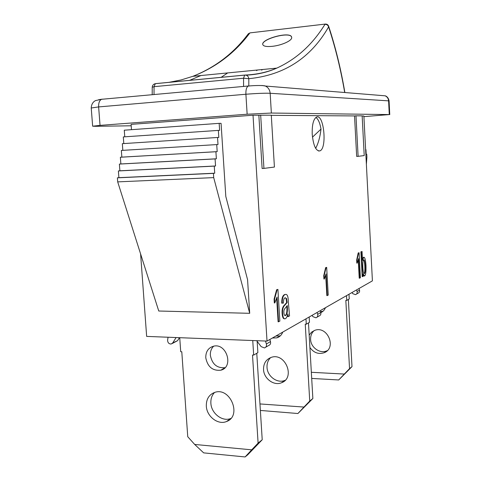 <?xml version="1.0" encoding="UTF-8"?>
<svg xmlns="http://www.w3.org/2000/svg" width="481" height="481" viewBox="0 0 481 481"><rect width="100%" height="100%" fill="white"/><g stroke="black" fill="none" stroke-linecap="round" stroke-linejoin="round"><path stroke-width="0.72" d="M356.541 294.041L357.942 293.224C359.313 292.695 359.836 291.666 359.511 290.133L359.012 288.516M346.506 295.659L346.765 300.409L349.254 298.941L349.002 294.234M311.7 378.433L338.726 379.96L351.996 366.63L348.364 299.471M320.52 311.664L323.046 311.219M314.153 330.591C311.652 332.882 310.467 335.852 310.606 339.49C310.798 347.516 319.937 354.004 326.773 350.877L327.29 350.643M356.583 289.899L357.088 291.534C357.413 293.079 356.884 294.119 355.507 294.649L352.862 293.699L351.954 292.544M346.765 300.409L345.833 300.391L349.543 368.632L344.312 374.062L311.345 372.294M309.187 335.095L311.538 332.185L314.766 330.357C327.489 325.378 337.043 348.07 324.146 352.729C318.5 354.515 313.75 352.777 309.908 347.51M325.445 307.702C324.555 310.017 323.01 311.652 320.809 312.596M338.726 379.96L344.312 374.062M349.543 368.632L351.996 366.63M317.093 317.129L319.059 315.981C320.574 315.404 321.152 314.249 320.785 312.518L320.22 310.684M305.976 318.831L306.283 324.188L309.469 322.318L309.163 317.009M260.371 410.437L297.913 413.522L312.86 398.502L308.477 322.895M275.835 336.057L280.303 335.858M270.659 357.593C268.055 360.125 266.841 363.371 267.015 367.34C267.274 376.346 277.375 383.778 284.902 380.375L285.221 380.243M317.117 312.464L317.688 314.309C318.055 316.059 317.478 317.226 315.945 317.803L313.011 316.702L311.995 315.386M306.283 324.188L305.255 324.152L309.734 401.046L303.974 407.058L259.962 403.944M263.54 369.564C263.456 363.534 265.969 359.493 271.08 357.443C285.089 352.026 295.785 377.711 281.565 382.732C273.984 386.153 263.81 378.643 263.54 369.564M282.738 332.112C281.613 335.059 279.617 336.977 276.749 337.866L272.408 338.017M297.913 413.522L303.974 407.058M309.734 401.046L312.86 398.502M265.734 347.192L268.566 345.538C270.262 344.901 270.899 343.59 270.478 341.6L269.829 339.49M252.747 340.536L253.667 355.092L257.87 352.627L257.161 341.348M253.667 355.092L252.513 355.038L258.099 443.103L251.701 449.831L194.679 444.444L203.667 452.874L245.106 456.95L247.745 454.779L262.217 439.748L256.77 353.27M213.678 346.176C211.279 348.527 210.173 351.569 210.353 355.303C212.103 364.195 216.991 368.326 225.018 367.688M214.55 392.472C211.88 395.286 210.654 398.863 210.876 403.204C211.243 413.444 222.487 422.12 230.844 418.452M265.476 341.035L266.378 343.969C266.805 345.983 266.161 347.306 264.448 347.943L261.147 346.633L256.668 340.692M194.679 444.444L187.746 436.718L181.788 351.761L180.718 351.707L179.732 337.692M206.325 406.114C206.181 399.242 208.946 394.685 214.616 392.448C230.177 386.544 242.322 416.119 226.497 421.53C218.073 425.258 206.698 416.474 206.325 406.114M205.766 357.738C205.712 351.623 208.297 347.775 213.522 346.206C226.671 342.67 234.103 367.213 220.773 370.208C212.596 371.001 207.594 366.847 205.766 357.738M245.106 456.95L251.701 449.831M172.174 343.548L177.573 340.674L179.461 337.68M176.106 337.548L172.727 342.923L171.158 344.023C168.813 343.969 167.629 342.616 167.616 339.977L168.073 337.235M258.099 443.103L262.217 439.748M262.752 44.462L262.77 44.553C261.255 38.985 290.993 30.94 291.66 37.398C292.508 40.56 281.535 45.436 272.18 46.338C266.408 46.879 263.269 46.254 262.752 44.462C261.207 38.823 291.378 30.772 291.66 37.398M257.443 70.016L256.595 70.659M261.652 70.166L262.494 69.523M227.681 72.926L221.092 77.375M312.476 137.157L321.007 129.1C320.099 136.935 318.32 143.344 315.662 148.328M315.873 117.448C318.224 119.023 319.937 122.908 321.007 129.1M362.157 115.981L363.877 115.993L372.408 280.856L267.021 341.095L146.651 336.399L140.602 253.926M131.487 129.684L131.097 124.369L253.018 115.212L271.29 115.193L274.417 167.057L263.937 168.398L260.672 115.115M362.151 115.867L364.213 155.567L358.111 156.349L355.982 115.825L362.151 115.867M355.982 115.825L354.533 115.927L356.668 156.421L358.111 156.349M258.85 115.254L262.121 168.488L263.937 168.398M354.533 115.927L271.296 115.338M267.021 341.095L253.018 115.212M312.223 134.295C311.971 124.838 313.396 119.102 316.504 117.081C323.953 113.408 327.351 148.743 319.823 150.902C315.891 151.13 313.359 145.593 312.223 134.295M362.584 276.611L362.205 276.611L360.9 251.834L362.055 251.479L362.518 260.329L363.702 257.293C364.82 256.974 365.578 259.728 365.987 265.554C366.179 271.741 365.704 275.216 364.556 275.98L363.179 274.002L363.293 276.232L362.584 276.611L361.279 251.828L362.055 251.479M362.433 258.754L363.642 257.293M364.195 276.022L363.251 275.354M327.266 295.623L326.052 273.954L324.338 279.01L324.152 275.691L326.046 267.646L326.677 267.364L328.228 295.106L326.846 295.611L325.709 275.354M324.338 279.01L323.917 279.004L323.731 275.685L325.625 267.646L326.677 267.364M278.577 321.819L277.068 297.017L274.795 302.964L274.567 299.158L277.092 289.76L277.916 289.388L279.846 321.14L278.108 321.807L276.683 298.418M274.795 302.964L274.32 302.952L274.092 299.152L276.617 289.754L277.916 289.388M284.554 318.813C283.219 318.927 282.407 317.159 282.131 313.51C281.836 309.499 282.642 306.656 284.554 304.966L286.64 302.567L286.081 298.509L285.347 297.721M282.185 303.156L281.722 303.144C281.734 298.238 282.696 295.382 284.602 294.576L285.389 294.456C287.277 293.963 288.251 296.386 288.305 301.725L289.55 315.915L288.305 316.588L287.891 313.979C287.223 316.576 286.411 318.133 285.461 318.662L285.155 318.795C283.748 319.065 282.894 317.31 282.6 313.522C282.299 309.511 283.105 306.662 285.017 304.978L287.103 302.573L286.544 298.515L285.071 297.823C283.988 298.112 283.441 299.855 283.429 303.066L282.185 303.156C282.203 298.244 283.159 295.388 285.065 294.588L285.389 294.456M288.305 316.588L287.842 316.576L287.566 315.121M359.62 278.21L358.579 258.64L357.203 263.119L357.04 260.125L358.561 252.958L359.073 252.729L360.401 277.79L359.229 278.204L358.267 260.029M357.203 263.119L356.812 263.119L356.655 260.125L358.177 252.964L359.073 252.729M356.655 260.125L357.04 260.125M358.177 252.964L358.561 252.958M287.283 305.561L287.367 306.944C287.608 311.935 287.013 314.79 285.582 315.506L285.389 315.584C284.554 315.746 284.061 314.796 283.904 312.74C283.676 310.696 284.169 309.115 285.389 308.002L287.283 305.561M285.389 315.584L285.119 315.494C286.55 314.778 287.145 311.928 286.904 306.938L286.862 306.265M286.64 302.567L287.103 302.573M286.592 301.581L287.055 301.587M274.092 299.152L274.567 299.158M276.617 289.754L277.092 289.76M323.731 275.685L324.152 275.691M325.625 267.646L326.046 267.646M362.806 267.165C362.668 262.71 362.951 260.275 363.66 259.86L363.708 259.836C364.424 259.536 364.929 261.604 365.223 266.053C365.374 270.635 365.097 273.124 364.394 273.509L364.327 273.539C363.612 274.032 363.101 271.903 362.806 267.165M364.039 273.497C364.724 273.058 364.995 270.575 364.845 266.053C364.61 262.229 364.201 260.173 363.612 259.884M360.9 251.834L361.279 251.828M366.372 164.249L366.901 157.046L366.756 154.257L366.197 154.323L365.957 149.663L365.62 149.699M366.197 154.287L366.756 154.257M365.62 149.681L365.957 149.663M216.727 144.589L121.35 150.445L121.849 157.137L120.364 157.245L120.863 163.955L119.378 164.081L119.877 170.797L118.386 170.947L118.891 177.669L117.388 177.838L117.689 181.878L158.754 311.015L249.705 313.311L213.702 177.615L213.42 173.364L214.718 173.202L214.255 166.119L215.548 165.981L215.079 158.91L216.366 158.79L215.903 151.731L217.19 151.635L216.727 144.589L218.001 144.51L217.538 137.476L218.813 137.422L218.356 130.393L219.619 130.363L219.162 123.346L221.062 123.322L225.811 196.464L247.571 279.683L249.705 313.311M217.538 137.476L122.33 143.669L122.829 150.355M218.356 130.393L123.304 136.923L123.797 143.572M219.162 123.346L124.278 130.201L124.765 136.82M117.689 181.878L213.702 177.615M117.388 177.838L213.42 173.364M118.891 177.669L214.718 173.202M118.386 170.947L214.255 166.119M119.877 170.797L215.548 165.981M119.378 164.081L215.079 158.91M120.863 163.955L216.366 158.79M120.364 157.245L215.903 151.731M121.849 157.137L217.19 151.635M363.913 116.649L389.273 114.574L271.356 113.041L247.144 114.219L100.042 125.379L92.641 126.196L95.689 126.305L131.205 125.788M357.088 291.534L359.511 290.133M317.688 314.309L320.785 312.518M172.727 342.923L177.573 340.674M266.378 343.969L270.478 341.6M248.815 85.943L248.809 78.686L243.554 78.229L243.572 86.502M168.675 82.395L181.145 79.936L192.815 76.335L276.767 68.122C267.658 72.234 257.431 74.585 246.098 75.162L244.649 75.114L246.098 75.162C247.661 75.709 248.563 76.882 248.809 78.686C284.181 75.228 310.78 57.973 328.607 26.912C328.012 25.162 326.791 24.309 324.952 24.339C312.56 44.517 296.5 59.109 276.767 68.122C267.34 72.222 256.848 74.531 245.298 75.042M344.871 92.526C340.927 69.174 335.522 47.078 328.643 26.227L328.607 26.912C335.407 47.523 340.77 69.384 344.697 92.508M325.433 24.056L250.3 32.846M154.022 94.571L154.046 86.67L152.224 87.265C152.399 85.323 153.433 84.127 155.333 83.676L244.649 75.114L243.554 78.229L154.046 86.67L155.333 83.676L156.283 83.586M244.823 75.066L155.634 83.616M328.643 26.227C328.024 24.669 326.882 23.954 325.222 24.08L250.048 32.876L248.364 33.754C233.844 53.199 215.326 67.388 192.815 76.335C215.969 67.292 234.944 52.892 249.729 33.135L247.962 34.277M200.896 75.547L189.454 80.405M286.904 306.938L287.367 306.944M285.119 315.494L285.582 315.506M282.131 313.51L282.6 313.522M284.554 304.966L285.017 304.978M286.081 298.509L286.544 298.515M284.602 294.576L285.065 294.588M364.845 266.053L365.223 266.053M364.063 273.509L364.394 273.509M363.245 257.323L363.624 257.323M101.906 99.206L98.629 99.705M382.575 95.605L385.143 95.815C387.229 96.789 388.383 98.473 388.594 100.86L389.087 100.956C388.209 96.26 384.866 95.695 385.143 95.815L265.362 86.027C268.224 87.416 269.823 89.833 270.166 93.278L388.594 100.86L389.273 114.574M261.965 85.474L265.362 86.027C264.051 85.281 254.022 85.384 248.208 86.081C246.525 87.157 245.755 89.881 245.899 94.246C256.571 93.404 264.664 93.08 270.166 93.278L271.356 113.041M248.954 85.949L101.611 99.29L95.821 100.517C95.334 100.589 91.456 102.315 91.24 107.997L98.635 106.92C98.491 102.88 99.483 100.343 101.611 99.29L102.549 99.146M100.042 125.379L98.635 106.92L245.899 94.246L247.144 114.219M324.146 352.729L326.773 350.877M320.761 312.44L322.667 311.339M281.565 382.732L284.902 380.375M276.749 337.866L280.146 335.906M226.497 421.53L230.82 418.488M220.773 370.208L224.855 367.851M152.224 87.265L152.2 94.733M363.702 257.293L363.317 257.293M318.47 150.98L319.823 150.902M92.641 126.196L91.24 107.997M389.76 114.616L389.087 100.956"/></g></svg>
